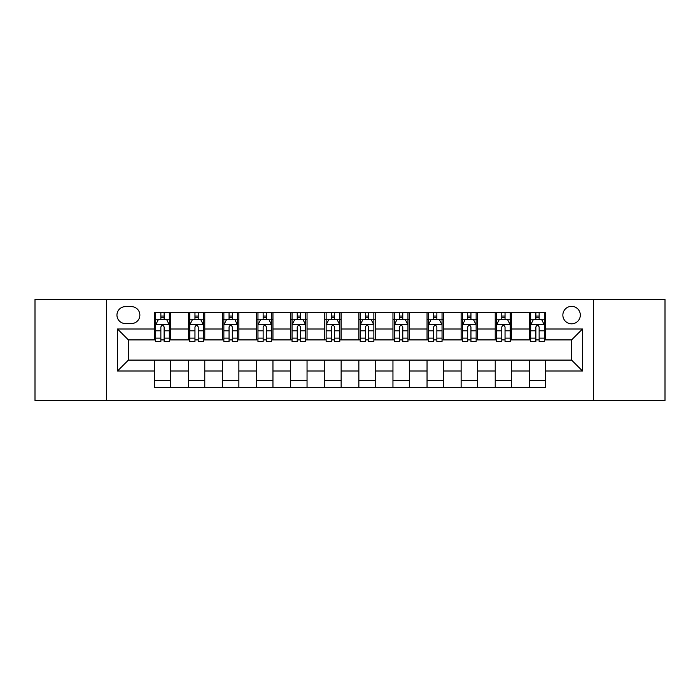 <?xml version="1.0" encoding="UTF-8"?>
<svg xmlns="http://www.w3.org/2000/svg" width="700" height="700" viewBox="0 0 700 700"><rect width="100%" height="100%" fill="white"/><g stroke="black" fill="none" stroke-linecap="round" stroke-linejoin="round"><path stroke-width="1.05" d="M571.594 306.364A8.724 8.724 0 0 0 562.861 315.088A8.724 8.724 0 0 0 571.594 323.82A8.724 8.724 0 0 0 580.317 315.088A8.724 8.724 0 0 0 571.594 306.364M593.407 400.453L665 400.453L665 299.547L593.407 299.547L593.407 400.453L106.593 400.453L106.593 299.547L35 299.547L35 400.453L106.593 400.453M125.405 323.549L131.407 323.549A8.453 8.453 0 0 0 139.86 315.088A8.453 8.453 0 0 0 131.407 306.635L125.405 306.635A8.453 8.453 0 0 0 116.953 315.088A8.453 8.453 0 0 0 125.405 323.549M593.407 299.547L106.593 299.547M154.315 371L117.504 371L117.504 329L154.315 329L154.315 339.911L128.406 339.911L128.406 360.089L154.315 360.089L154.315 387.502L545.685 387.502L545.685 360.089L571.594 360.089L571.594 339.911L545.685 339.911L545.685 329L582.496 329L582.496 371L545.685 371M545.685 329L545.685 312.498L154.315 312.498L154.315 329M529.322 312.498L529.322 339.911L530.679 339.911M535.867 339.911L539.14 339.911M544.32 339.911L545.685 339.911M529.322 339.911L510.23 339.911M495.224 312.498L495.224 339.911L496.589 339.911M501.769 339.911L505.041 339.911M495.224 339.911L476.14 339.911M461.134 312.498L461.134 339.911L462.499 339.911M467.679 339.911L470.951 339.911M461.134 339.911L442.041 339.911M427.044 312.498L427.044 339.911L428.409 339.911M433.589 339.911L436.861 339.911M427.044 339.911L407.951 339.911M392.954 312.498L392.954 339.911L394.319 339.911M399.499 339.911L402.771 339.911M392.954 339.911L373.861 339.911M358.864 312.498L358.864 339.911L360.229 339.911M365.409 339.911L368.681 339.911M358.864 339.911L339.771 339.911M324.774 312.498L324.774 339.911L326.139 339.911M331.319 339.911L334.591 339.911M324.774 339.911L305.681 339.911M290.684 312.498L290.684 339.911L292.049 339.911M297.229 339.911L300.501 339.911M290.684 339.911L271.591 339.911M256.594 312.498L256.594 339.911L257.959 339.911M263.139 339.911L266.411 339.911M256.594 339.911L237.501 339.911M222.504 312.498L222.504 339.911L223.86 339.911M229.049 339.911L232.321 339.911M222.504 339.911L203.411 339.911M188.405 312.498L188.405 339.911L189.77 339.911M194.959 339.911L198.231 339.911M188.405 339.911L169.321 339.911M154.315 339.911L155.68 339.911M160.86 339.911L164.133 339.911M154.315 360.089L170.678 360.089L170.678 387.502M545.685 360.089L170.678 360.089M170.678 312.498L170.678 339.911M154.315 319.322L155.68 319.322M160.86 319.322L164.133 319.322M169.321 319.322L170.678 319.322M154.315 380.678L170.678 380.678M188.405 360.089L188.405 387.502M204.776 312.498L204.776 339.911M188.405 319.322L189.77 319.322M194.959 319.322L198.231 319.322M203.411 319.322L204.776 319.322M204.776 360.089L204.776 387.502M188.405 380.678L204.776 380.678M222.504 360.089L222.504 387.502M238.866 360.089L238.866 387.502M222.504 380.678L238.866 380.678M238.866 312.498L238.866 339.911M222.504 319.322L223.86 319.322M229.049 319.322L232.321 319.322M237.501 319.322L238.866 319.322M256.594 360.089L256.594 387.502M272.956 360.089L272.956 387.502M256.594 380.678L272.956 380.678M272.956 312.498L272.956 339.911M256.594 319.322L257.959 319.322M263.139 319.322L266.411 319.322M271.591 319.322L272.956 319.322M290.684 360.089L290.684 387.502M307.046 360.089L307.046 387.502M290.684 380.678L307.046 380.678M307.046 312.498L307.046 339.911M290.684 319.322L292.049 319.322M297.229 319.322L300.501 319.322M305.681 319.322L307.046 319.322M324.774 360.089L324.774 387.502M341.136 360.089L341.136 387.502M324.774 380.678L341.136 380.678M341.136 312.498L341.136 339.911M324.774 319.322L326.139 319.322M331.319 319.322L334.591 319.322M339.771 319.322L341.136 319.322M358.864 360.089L358.864 387.502M375.226 360.089L375.226 387.502M358.864 380.678L375.226 380.678M375.226 312.498L375.226 339.911M358.864 319.322L360.229 319.322M365.409 319.322L368.681 319.322M373.861 319.322L375.226 319.322M392.954 360.089L392.954 387.502M409.316 360.089L409.316 387.502M392.954 380.678L409.316 380.678M409.316 312.498L409.316 339.911M392.954 319.322L394.319 319.322M399.499 319.322L402.771 319.322M407.951 319.322L409.316 319.322M427.044 360.089L427.044 387.502M443.406 360.089L443.406 387.502M427.044 380.678L443.406 380.678M443.406 312.498L443.406 339.911M427.044 319.322L428.409 319.322M433.589 319.322L436.861 319.322M442.041 319.322L443.406 319.322M461.134 360.089L461.134 387.502M477.496 360.089L477.496 387.502M461.134 380.678L477.496 380.678M477.496 312.498L477.496 339.911M461.134 319.322L462.499 319.322M467.679 319.322L470.951 319.322M476.14 319.322L477.496 319.322M495.224 360.089L495.224 387.502M511.595 360.089L511.595 387.502M495.224 380.678L511.595 380.678M511.595 312.498L511.595 339.911M495.224 319.322L496.589 319.322M501.769 319.322L505.041 319.322M510.23 319.322L511.595 319.322M529.322 360.089L529.322 387.502M529.322 380.678L545.685 380.678M529.322 319.322L530.679 319.322M535.867 319.322L539.14 319.322M544.32 319.322L545.685 319.322M128.406 339.911L117.504 329M128.406 360.089L117.504 371M582.496 329L571.594 339.911M582.496 371L571.594 360.089M164.133 316.041L160.86 316.041M169.321 338.126L164.133 338.126L164.133 341.547L169.321 341.547L169.321 324.905L166.591 319.454L158.41 319.454L155.68 324.905L155.68 341.547L160.86 341.547L160.86 338.126L155.68 338.126M155.68 324.905L155.68 312.498M169.321 324.905L169.321 312.498M160.86 319.454L160.86 312.498M164.133 312.498L164.133 319.454M164.133 338.126L164.133 326.953C163.048 324.852 161.954 324.852 160.86 326.953L160.86 338.126M198.231 316.041L194.959 316.041M203.411 338.126L198.231 338.126L198.231 341.547L203.411 341.547L203.411 324.905L200.681 319.454L192.5 319.454L189.77 324.905L189.77 341.547L194.959 341.547L194.959 338.126L189.77 338.126M189.77 324.905L189.77 312.498M203.411 324.905L203.411 312.498M194.959 319.454L194.959 312.498M198.231 312.498L198.231 319.454M198.231 338.126L198.231 326.953C197.138 324.852 196.044 324.852 194.959 326.953L194.959 338.126M232.321 316.041L229.049 316.041M237.501 338.126L232.321 338.126L232.321 341.547L237.501 341.547L237.501 324.905L234.771 319.454L226.59 319.454L223.86 324.905L223.86 341.547L229.049 341.547L229.049 338.126L223.86 338.126M223.86 324.905L223.86 312.498M237.501 324.905L237.501 312.498M229.049 319.454L229.049 312.498M232.321 312.498L232.321 319.454M232.321 338.126L232.321 326.953C231.227 324.852 230.134 324.852 229.049 326.953L229.049 338.126M266.411 316.041L263.139 316.041M271.591 338.126L266.411 338.126L266.411 341.547L271.591 341.547L271.591 324.905L268.861 319.454L260.68 319.454L257.959 324.905L257.959 341.547L263.139 341.547L263.139 338.126L257.959 338.126M257.959 324.905L257.959 312.498M271.591 324.905L271.591 312.498M263.139 319.454L263.139 312.498M266.411 312.498L266.411 319.454M266.411 338.126L266.411 326.953C265.317 324.852 264.233 324.852 263.139 326.953L263.139 338.126M300.501 316.041L297.229 316.041M305.681 338.126L300.501 338.126L300.501 341.547L305.681 341.547L305.681 324.905L302.951 319.454L294.77 319.454L292.049 324.905L292.049 341.547L297.229 341.547L297.229 338.126L292.049 338.126M292.049 324.905L292.049 312.498M305.681 324.905L305.681 312.498M297.229 319.454L297.229 312.498M300.501 312.498L300.501 319.454M300.501 338.126L300.501 326.953C299.408 324.852 298.322 324.852 297.229 326.953L297.229 338.126M334.591 316.041L331.319 316.041M339.771 338.126L334.591 338.126L334.591 341.547L339.771 341.547L339.771 324.905L337.041 319.454L328.86 319.454L326.139 324.905L326.139 341.547L331.319 341.547L331.319 338.126L326.139 338.126M326.139 324.905L326.139 312.498M339.771 324.905L339.771 312.498M331.319 319.454L331.319 312.498M334.591 312.498L334.591 319.454M334.591 338.126L334.591 326.953C333.498 324.852 332.412 324.852 331.319 326.953L331.319 338.126M368.681 316.041L365.409 316.041M373.861 338.126L368.681 338.126L368.681 341.547L373.861 341.547L373.861 324.905L371.14 319.454L362.959 319.454L360.229 324.905L360.229 341.547L365.409 341.547L365.409 338.126L360.229 338.126M360.229 324.905L360.229 312.498M373.861 324.905L373.861 312.498M365.409 319.454L365.409 312.498M368.681 312.498L368.681 319.454M368.681 338.126L368.681 326.953C367.596 324.852 366.502 324.852 365.409 326.953L365.409 338.126M402.771 316.041L399.499 316.041M407.951 338.126L402.771 338.126L402.771 341.547L407.951 341.547L407.951 324.905L405.23 319.454L397.049 319.454L394.319 324.905L394.319 341.547L399.499 341.547L399.499 338.126L394.319 338.126M394.319 324.905L394.319 312.498M407.951 324.905L407.951 312.498M399.499 319.454L399.499 312.498M402.771 312.498L402.771 319.454M402.771 338.126L402.771 326.953C401.686 324.852 400.592 324.852 399.499 326.953L399.499 338.126M436.861 316.041L433.589 316.041M442.041 338.126L436.861 338.126L436.861 341.547L442.041 341.547L442.041 324.905L439.32 319.454L431.139 319.454L428.409 324.905L428.409 341.547L433.589 341.547L433.589 338.126L428.409 338.126M428.409 324.905L428.409 312.498M442.041 324.905L442.041 312.498M433.589 319.454L433.589 312.498M436.861 312.498L436.861 319.454M436.861 338.126L436.861 326.953C435.776 324.852 434.683 324.852 433.589 326.953L433.589 338.126M470.951 316.041L467.679 316.041M476.14 338.126L470.951 338.126L470.951 341.547L476.14 341.547L476.14 324.905L473.41 319.454L465.229 319.454L462.499 324.905L462.499 341.547L467.679 341.547L467.679 338.126L462.499 338.126M462.499 324.905L462.499 312.498M476.14 324.905L476.14 312.498M467.679 319.454L467.679 312.498M470.951 312.498L470.951 319.454M470.951 338.126L470.951 326.953C469.866 324.852 468.773 324.852 467.679 326.953L467.679 338.126M505.041 316.041L501.769 316.041M510.23 338.126L505.041 338.126L505.041 341.547L510.23 341.547L510.23 324.905L507.5 319.454L499.319 319.454L496.589 324.905L496.589 341.547L501.769 341.547L501.769 338.126L496.589 338.126M496.589 324.905L496.589 312.498M510.23 324.905L510.23 312.498M501.769 319.454L501.769 312.498M505.041 312.498L505.041 319.454M505.041 338.126L505.041 326.953C503.956 324.852 502.863 324.852 501.769 326.953L501.769 338.126M539.14 316.041L535.867 316.041M544.32 338.126L539.14 338.126L539.14 341.547L544.32 341.547L544.32 324.905L541.59 319.454L533.409 319.454L530.679 324.905L530.679 341.547L535.867 341.547L535.867 338.126L530.679 338.126M530.679 324.905L530.679 312.498M544.32 324.905L544.32 312.498M535.867 319.454L535.867 312.498M539.14 312.498L539.14 319.454M539.14 338.126L539.14 326.953C538.046 324.852 536.952 324.852 535.867 326.953L535.867 338.126M188.405 371L170.678 371M188.405 329L170.678 329M222.504 329L204.776 329M222.504 371L204.776 371M256.594 329L238.866 329M256.594 371L238.866 371M290.684 329L272.956 329M290.684 371L272.956 371M324.774 329L307.046 329M324.774 371L307.046 371M358.864 329L341.136 329M358.864 371L341.136 371M392.954 329L375.226 329M392.954 371L375.226 371M427.044 329L409.316 329M427.044 371L409.316 371M461.134 329L443.406 329M461.134 371L443.406 371M495.224 329L477.496 329M495.224 371L477.496 371M529.322 329L511.595 329M529.322 371L511.595 371M169.251 324.774L155.75 324.774M155.68 319.777L158.244 319.777M166.758 319.777L169.321 319.777M160.86 330.811L155.68 330.811M169.321 330.811L164.133 330.811M164.133 317.783L160.86 317.783M203.341 324.774L189.84 324.774M189.77 319.777L192.334 319.777M200.847 319.777L203.411 319.777M194.959 330.811L189.77 330.811M203.411 330.811L198.231 330.811M198.231 317.783L194.959 317.783M237.431 324.774L223.93 324.774M223.86 319.777L226.424 319.777M234.938 319.777L237.501 319.777M229.049 330.811L223.86 330.811M237.501 330.811L232.321 330.811M232.321 317.783L229.049 317.783M271.521 324.774L258.02 324.774M257.959 319.777L260.523 319.777M269.027 319.777L271.591 319.777M263.139 330.811L257.959 330.811M271.591 330.811L266.411 330.811M266.411 317.783L263.139 317.783M305.611 324.774L292.11 324.774M292.049 319.777L294.613 319.777M303.118 319.777L305.681 319.777M297.229 330.811L292.049 330.811M305.681 330.811L300.501 330.811M300.501 317.783L297.229 317.783M339.701 324.774L326.209 324.774M326.139 319.777L328.703 319.777M337.207 319.777L339.771 319.777M331.319 330.811L326.139 330.811M339.771 330.811L334.591 330.811M334.591 317.783L331.319 317.783M373.791 324.774L360.299 324.774M360.229 319.777L362.793 319.777M371.297 319.777L373.861 319.777M365.409 330.811L360.229 330.811M373.861 330.811L368.681 330.811M368.681 317.783L365.409 317.783M407.89 324.774L394.389 324.774M394.319 319.777L396.882 319.777M405.387 319.777L407.951 319.777M399.499 330.811L394.319 330.811M407.951 330.811L402.771 330.811M402.771 317.783L399.499 317.783M441.98 324.774L428.479 324.774M428.409 319.777L430.973 319.777M439.477 319.777L442.041 319.777M433.589 330.811L428.409 330.811M442.041 330.811L436.861 330.811M436.861 317.783L433.589 317.783M476.07 324.774L462.569 324.774M462.499 319.777L465.062 319.777M473.576 319.777L476.14 319.777M467.679 330.811L462.499 330.811M476.14 330.811L470.951 330.811M470.951 317.783L467.679 317.783M510.16 324.774L496.659 324.774M496.589 319.777L499.153 319.777M507.666 319.777L510.23 319.777M501.769 330.811L496.589 330.811M510.23 330.811L505.041 330.811M505.041 317.783L501.769 317.783M544.25 324.774L530.749 324.774M530.679 319.777L533.242 319.777M541.756 319.777L544.32 319.777M535.867 330.811L530.679 330.811M544.32 330.811L539.14 330.811M539.14 317.783L535.867 317.783"/></g></svg>
